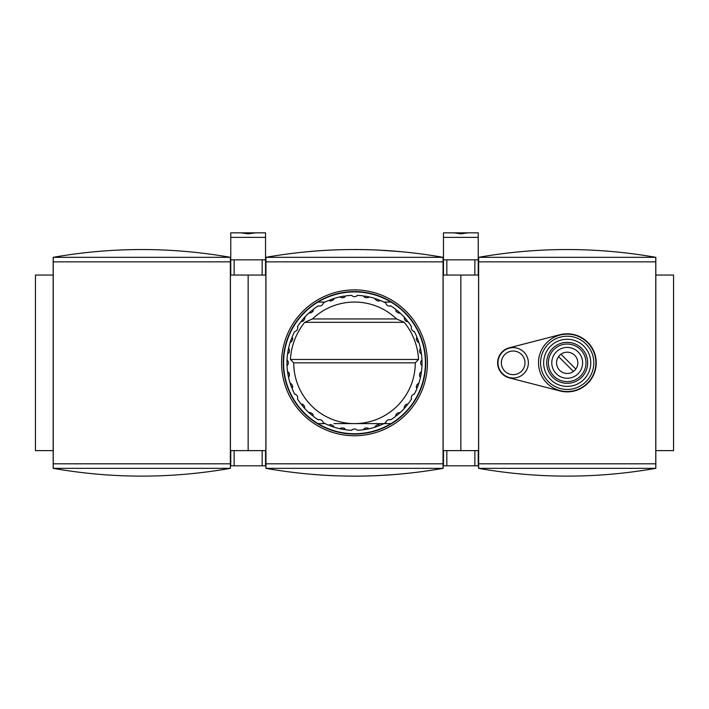 <?xml version="1.0" encoding="UTF-8"?>
<svg xmlns="http://www.w3.org/2000/svg" width="709" height="709" viewBox="0 0 709 709"><rect width="100%" height="100%" fill="white"/><g stroke="black" fill="none" stroke-linecap="round" stroke-linejoin="round"><path stroke-width="1.06" d="M230.425 468.339C171.339 478.708 112.261 478.708 53.175 468.339L53.175 257.323L230.425 257.323L230.425 468.339L53.175 468.339M265.875 275.048L248.15 275.048L248.15 450.614L230.425 450.614M53.175 450.614L35.45 450.614L35.45 275.048L53.175 275.048M230.354 463.81L230.354 468.33L53.246 468.33L53.246 257.332L230.354 257.332L230.354 463.81L53.246 463.81M230.354 261.851L53.246 261.851M53.175 257.323C112.261 246.954 171.339 246.954 230.425 257.323M265.875 450.614L248.15 450.614L248.15 275.048L230.425 275.048M310.702 251.411L315.009 251.048M318.66 250.782L327.983 250.206M332.042 250.011L338.574 249.763M345.177 249.595L356.795 249.515M364.275 249.603L371.587 249.798M377.055 250.011L401.764 251.722M387.655 250.596L384.872 250.419M380.405 250.171L372.978 249.852M368.175 249.692L367.12 249.665M363.841 249.595L355.218 249.515M336.19 249.843L328.586 250.171M324.279 250.41L315.31 251.03M312.27 251.27L311.021 251.376M354.5 289.901A72.93 72.93 0 0 1 417.654 399.291A72.93 72.93 0 0 1 291.346 399.291A72.93 72.93 0 0 1 354.5 289.901M443.054 463.81L443.054 468.33L265.946 468.33L265.946 257.332L443.054 257.332L443.054 463.81L265.946 463.81M443.054 261.851L265.946 261.851M443.125 468.339L265.875 468.339C324.961 478.708 384.039 478.708 443.125 468.339L443.125 257.323L265.875 257.323C324.961 246.954 384.039 246.954 443.125 257.323M265.875 257.323L265.875 468.339M312.226 474.383L315.009 474.613M318.66 474.879L327.983 475.455M345.708 476.076L356.795 476.147M364.275 476.058L371.587 475.863M377.055 475.65L395.906 474.454M398.272 474.259L399.911 474.108M399.548 474.144L398.476 474.241M397.979 474.286L396.508 474.41M393.584 474.64L384.783 475.243M380.405 475.491L372.978 475.819M368.175 475.969L367.12 475.996M363.841 476.067L355.218 476.156M336.19 475.819L328.586 475.491M324.093 475.243L315.47 474.649M478.575 275.048L460.85 275.048L460.85 450.614L443.125 450.614M478.575 450.614L460.85 450.614L460.85 275.048L443.125 275.048M304.852 318.297A3.377 3.377 0 0 0 304.843 318.075L304.675 317.26C304.79 319.865 303.558 321.337 300.962 321.682A67.523 67.523 0 0 0 297.523 326.601C298.09 329.144 297.124 330.811 294.634 331.599A67.523 67.523 0 0 0 292.09 337.041C293.092 339.451 292.436 341.259 290.123 342.474A67.523 67.523 0 0 1 291.621 338.22L292.826 338.92M418.558 359.454L415.27 362.831A60.77 60.77 0 0 1 354.5 423.601A60.77 60.77 0 0 1 293.73 362.831L290.442 359.454A64.147 64.147 0 0 1 304.764 322.32L312.465 318.944A60.77 60.77 0 0 1 396.535 318.944L404.236 322.32A64.147 64.147 0 0 1 418.558 359.454L290.442 359.454M356.866 296.025L357.389 295.369C355.466 297.133 353.543 297.133 351.611 295.369A67.523 67.523 0 0 0 345.629 295.892C344.042 297.966 342.146 298.294 339.939 296.894A67.523 67.523 0 0 1 344.37 296.07L344.37 297.47A3.377 3.377 0 0 1 344.246 297.55M333.779 299.437A3.377 3.377 0 0 0 333.877 299.242L334.143 298.454A67.523 67.523 0 0 1 339.939 296.894M330.589 301.157L329.889 299.951A67.523 67.523 0 0 1 334.143 298.454C332.938 300.767 331.13 301.422 328.71 300.421A67.523 67.523 0 0 0 323.269 302.965C322.489 305.455 320.822 306.412 318.27 305.854A67.523 67.523 0 0 0 313.351 309.292C313.006 311.88 311.535 313.121 308.92 313.006A67.523 67.523 0 0 1 312.35 310.081L313.05 311.286M302.956 321.381L301.75 320.681A67.523 67.523 0 0 1 308.92 313.006M289.237 349.085A3.377 3.377 0 0 0 289.121 348.899L288.563 348.27A67.523 67.523 0 0 1 290.123 342.474M289.139 352.701L287.739 352.701A67.523 67.523 0 0 1 288.563 348.27C289.972 350.476 289.635 352.364 287.562 353.959A67.523 67.523 0 0 0 287.039 359.942C288.802 361.865 288.802 363.788 287.039 365.72A67.523 67.523 0 0 0 287.562 371.702C289.635 373.288 289.963 375.185 288.563 377.392A67.523 67.523 0 0 1 287.739 372.961L289.139 372.961A3.377 3.377 0 0 1 289.219 373.085M291.107 383.551A3.377 3.377 0 0 0 290.912 383.454L290.123 383.188A67.523 67.523 0 0 1 288.563 377.392M292.826 386.742L291.621 387.442A67.523 67.523 0 0 1 290.123 383.188C292.436 384.393 293.092 386.201 292.09 388.621A67.523 67.523 0 0 0 294.634 394.062C297.124 394.842 298.081 396.508 297.523 399.061A67.523 67.523 0 0 0 300.962 403.979C303.549 404.325 304.79 405.796 304.675 408.411A67.523 67.523 0 0 1 301.75 404.981L302.956 404.281M309.966 412.478A3.377 3.377 0 0 0 309.744 412.487L308.92 412.656A67.523 67.523 0 0 1 304.675 408.411M313.05 414.375L312.35 415.58A67.523 67.523 0 0 1 308.92 412.656C311.535 412.541 313.006 413.772 313.351 416.369A67.523 67.523 0 0 0 318.27 419.808C320.814 419.241 322.48 420.207 323.269 422.697A67.523 67.523 0 0 0 328.71 425.24C331.121 424.239 332.929 424.895 334.143 427.208A67.523 67.523 0 0 1 329.889 425.71L330.589 424.505M340.754 428.094A3.377 3.377 0 0 0 340.568 428.209L339.939 428.768A67.523 67.523 0 0 1 334.143 427.208M344.37 428.192L344.37 429.592A67.523 67.523 0 0 1 339.939 428.768C342.146 427.367 344.033 427.695 345.629 429.769A67.523 67.523 0 0 0 351.611 430.292C353.534 428.528 355.457 428.528 357.389 430.292A67.523 67.523 0 0 0 363.371 429.769C364.958 427.695 366.854 427.367 369.061 428.768A67.523 67.523 0 0 1 364.63 429.592L364.63 428.192M375.221 426.224A3.377 3.377 0 0 0 375.123 426.419L374.857 427.208A67.523 67.523 0 0 1 369.061 428.768M378.411 424.505L379.111 425.71A67.523 67.523 0 0 1 374.857 427.208C376.062 424.895 377.87 424.239 380.29 425.24A67.523 67.523 0 0 0 385.731 422.697C386.511 420.207 388.178 419.249 390.73 419.808A67.523 67.523 0 0 0 395.649 416.369C395.994 413.781 397.465 412.541 400.08 412.656A67.523 67.523 0 0 1 396.65 415.58L395.95 414.375M404.148 407.365A3.377 3.377 0 0 0 404.157 407.586L404.325 408.411A67.523 67.523 0 0 1 400.08 412.656M406.044 404.281L407.25 404.981A67.523 67.523 0 0 1 404.325 408.411C404.21 405.796 405.442 404.325 408.038 403.979A67.523 67.523 0 0 0 411.477 399.061C410.91 396.517 411.876 394.851 414.366 394.062A67.523 67.523 0 0 0 416.91 388.621C415.908 386.21 416.564 384.402 418.877 383.188A67.523 67.523 0 0 1 417.379 387.442L416.174 386.742M419.763 376.576A3.377 3.377 0 0 0 419.879 376.763L420.437 377.392A67.523 67.523 0 0 1 418.877 383.188M419.861 372.961L421.261 372.961A67.523 67.523 0 0 1 420.437 377.392C419.028 375.194 419.365 373.297 421.438 371.702A67.523 67.523 0 0 0 421.961 365.72C420.198 363.797 420.198 361.874 421.961 359.942A67.523 67.523 0 0 0 421.438 353.959C419.365 352.373 419.037 350.476 420.437 348.27A67.523 67.523 0 0 1 421.261 352.701L419.861 352.701A3.377 3.377 0 0 1 419.781 352.577M417.893 342.11A3.377 3.377 0 0 0 418.088 342.208L418.877 342.474A67.523 67.523 0 0 1 420.437 348.27M416.174 338.92L417.379 338.22A67.523 67.523 0 0 1 418.877 342.474C416.564 341.268 415.908 339.46 416.91 337.041A67.523 67.523 0 0 0 414.366 331.599C411.876 330.819 410.919 329.153 411.477 326.601A67.523 67.523 0 0 0 408.038 321.682C405.451 321.337 404.21 319.865 404.325 317.26A67.523 67.523 0 0 1 407.25 320.681L406.044 321.381M399.034 313.192A3.377 3.377 0 0 0 399.256 313.174L400.08 313.006A67.523 67.523 0 0 1 404.325 317.26M395.95 311.286L396.65 310.081A67.523 67.523 0 0 1 400.08 313.006C397.465 313.121 395.994 311.889 395.649 309.292A67.523 67.523 0 0 0 390.73 305.854C388.186 306.421 386.52 305.455 385.731 302.965A67.523 67.523 0 0 0 380.29 300.421C377.879 301.422 376.071 300.767 374.857 298.454A67.523 67.523 0 0 1 379.111 299.951L378.411 301.157M364.63 297.47L364.63 296.07A67.523 67.523 0 0 1 374.857 298.454M368.246 297.567A3.377 3.377 0 0 0 368.432 297.452L369.061 296.894C366.854 298.303 364.967 297.966 363.371 295.892A67.523 67.523 0 0 0 357.389 295.369M323.144 303.789L323.269 302.965M383.932 302.061L391.022 302.061A70.9 70.9 0 0 0 317.978 302.061L325.068 302.061L317.978 302.061A70.9 70.9 0 0 0 317.978 423.601A70.9 70.9 0 0 0 391.022 423.601L333.966 423.601M325.068 423.601L317.978 423.601M391.022 302.061A70.9 70.9 0 0 1 391.022 423.601L383.932 423.601M287.694 360.464L287.039 359.942M396.535 318.944L312.465 318.944M293.73 362.831L415.27 362.831M395.631 415.527L395.649 416.369M363.77 429.034L363.371 429.769M329.428 424.797L328.71 425.24M301.804 403.962L300.962 403.979M288.297 372.101L287.562 371.702M295.458 394.186L294.634 394.062M319.041 419.506L318.27 419.808M352.134 429.636L351.611 430.292M385.856 421.873L385.731 422.697M411.176 398.29L411.477 399.061M416.467 387.903L416.91 388.621M421.306 365.197L421.961 365.72M420.703 353.561L421.438 353.959A67.523 67.523 0 0 0 421.261 352.701M413.542 331.484L414.366 331.599M407.196 321.7L408.038 321.682M389.959 306.164L390.73 305.854M379.572 300.864L380.29 300.421M345.23 296.628L345.629 295.892M313.369 310.134L313.351 309.292M297.824 327.372L297.523 326.601M292.533 337.759L292.09 337.041M287.739 352.701A67.523 67.523 0 0 0 287.739 372.961M421.261 372.961A67.523 67.523 0 0 0 421.961 359.942M558.586 356.6L573.43 371.454M567.2 334.134A28.697 28.697 0 0 1 592.05 377.179A28.697 28.697 0 0 1 542.35 377.179A28.697 28.697 0 0 1 567.2 334.134M575.814 369.061L560.97 354.216M655.825 468.339C596.739 478.708 537.661 478.708 478.575 468.339L655.825 468.339L655.825 257.323L478.575 257.323C537.661 246.954 596.739 246.954 655.825 257.323M513.183 347.64A15.19 15.19 0 0 1 526.335 370.426A15.19 15.19 0 0 1 500.022 370.426A15.19 15.19 0 0 1 513.183 347.64A15.19 15.19 0 0 1 526.335 370.426A15.19 15.19 0 0 1 500.022 370.426A15.19 15.19 0 0 1 513.183 347.64M509.301 347.791A15.527 15.527 0 0 0 509.301 377.87L559.942 390.943A29.034 29.034 0 0 0 596.234 362.831A29.034 29.034 0 0 0 559.942 334.719L509.301 347.791M478.646 261.851L478.646 257.332L655.754 257.332L655.754 261.851L478.646 261.851L478.646 468.33L655.754 468.33L655.754 463.81L478.646 463.81M655.754 261.851L655.754 463.81M478.575 257.323L478.575 468.339M655.825 275.048L673.55 275.048L673.55 450.614L655.825 450.614M567.2 352.196A10.635 10.635 0 0 1 576.408 368.148A10.635 10.635 0 0 1 557.992 368.148A10.635 10.635 0 0 1 567.2 352.196M265.538 275.048L265.538 259.857L230.762 259.857L230.762 275.048M255.32 232.844L248.15 233.846L240.98 232.844L265.538 232.844L265.538 259.857M240.98 232.844L230.762 232.844L230.762 259.857M265.538 237.373L230.762 237.373M262.162 259.857L262.162 275.048L234.138 275.048L234.138 259.857M265.538 450.614L265.538 465.804L262.162 465.804L262.162 450.614L234.138 450.614L234.138 465.804L230.762 465.804L230.762 450.614M262.162 465.804L234.138 465.804M478.238 275.048L478.238 259.857L443.462 259.857L443.462 275.048M468.02 232.844L460.85 233.846L453.68 232.844L478.238 232.844L478.238 259.857M453.68 232.844L443.462 232.844L443.462 259.857M478.238 237.373L443.462 237.373M474.862 259.857L474.862 275.048L446.838 275.048L446.838 259.857M478.238 450.614L478.238 465.804L474.862 465.804L474.862 450.614L446.838 450.614L446.838 465.804L443.462 465.804L443.462 450.614M474.862 465.804L446.838 465.804M354.5 291.594A71.237 71.237 0 0 1 416.192 398.449A71.237 71.237 0 0 1 292.808 398.449A71.237 71.237 0 0 1 354.5 291.594M404.236 322.32L304.764 322.32M567.2 336.208A26.623 26.623 0 0 1 590.251 376.142A26.623 26.623 0 0 1 544.149 376.142A26.623 26.623 0 0 1 567.2 336.208M513.183 351.017A11.814 11.814 0 0 1 523.41 368.742A11.814 11.814 0 0 1 502.947 368.742A11.814 11.814 0 0 1 513.183 351.017M567.2 347.41A15.421 15.421 0 0 1 580.556 370.541A15.421 15.421 0 0 1 553.844 370.541A15.421 15.421 0 0 1 567.2 347.41M567.2 344.033A18.797 18.797 0 0 1 583.48 372.234A18.797 18.797 0 0 1 550.92 372.234A18.797 18.797 0 0 1 567.2 344.033M567.2 342.35A20.481 20.481 0 0 1 584.934 373.076A20.481 20.481 0 0 1 549.466 373.076A20.481 20.481 0 0 1 567.2 342.35M567.2 339.274A23.557 23.557 0 0 1 587.601 374.609A23.557 23.557 0 0 1 546.799 374.609A23.557 23.557 0 0 1 567.2 339.274"/></g></svg>
